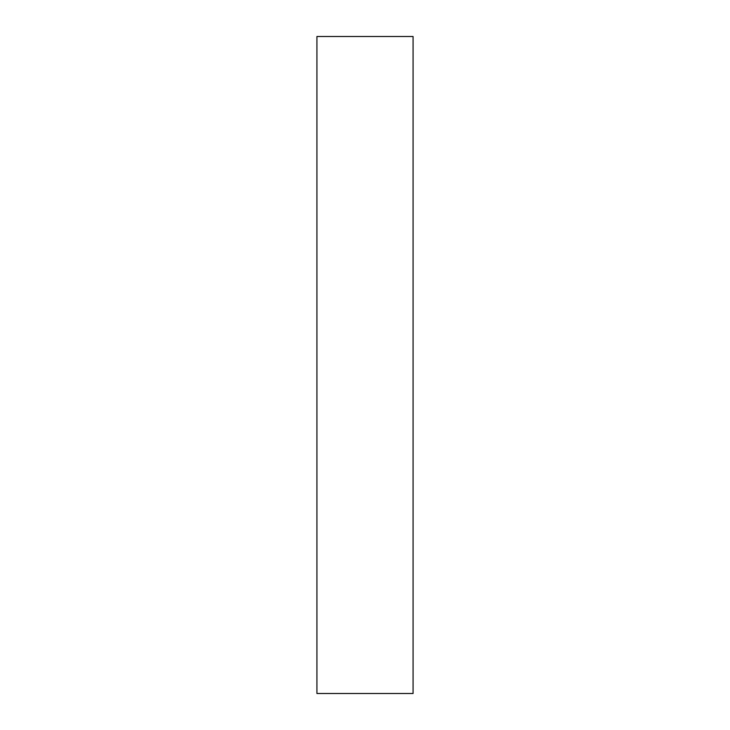 <?xml version="1.0" encoding="UTF-8"?>
<svg xmlns="http://www.w3.org/2000/svg" width="730" height="730" viewBox="0 0 730 730"><rect width="100%" height="100%" fill="white"/><g stroke="black" fill="none" stroke-linecap="round" stroke-linejoin="round"><path stroke-width="1.09" d="M316.929 93.924L316.929 119.957C316.929 131.035 316.929 131.035 316.929 119.957L316.929 93.924M316.929 176.715L316.929 202.757C316.929 213.826 316.929 213.826 316.929 202.757L316.929 176.715M316.929 518.565L316.929 544.607C316.929 555.685 316.929 555.685 316.929 544.607L316.929 518.565M316.929 601.356L316.929 627.398C316.929 638.476 316.929 638.476 316.929 627.398L316.929 601.356M413.07 693.5L316.929 693.5L413.07 693.5L413.07 36.5L316.929 36.5L413.07 36.5L413.07 693.5M316.929 36.5L316.929 693.5L316.929 36.5"/></g></svg>
